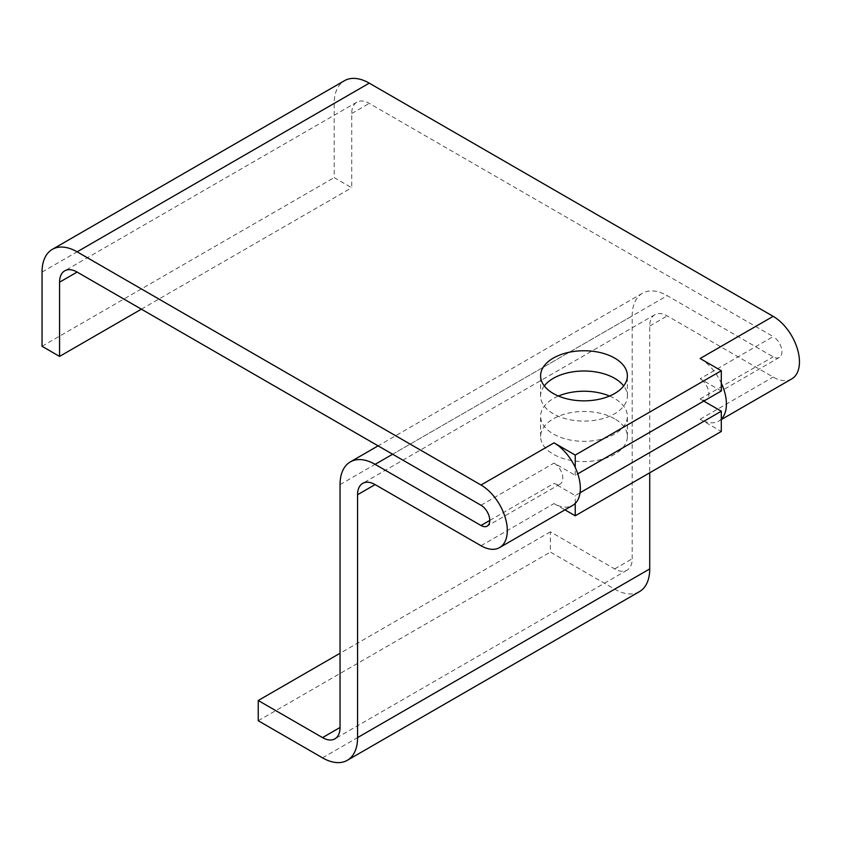 <?xml version="1.0" encoding="UTF-8"?>
<svg xmlns="http://www.w3.org/2000/svg" width="841" height="841" viewBox="0 0 841 841"><rect width="100%" height="100%" fill="white"/><g stroke="black" fill="none" stroke-linecap="round" stroke-linejoin="round"><path stroke-width="0.63" stroke-dasharray="4.21 3.15" d="M544.306 385.924A43.385 25.051 0 0 0 540.605 396.037A43.385 25.051 0 0 0 583.99 421.089A43.385 25.051 0 0 0 627.375 396.037A43.385 25.051 0 0 0 623.675 385.924M614.666 418.807A43.385 25.051 -0 0 0 567.391 413.383A43.385 25.051 -0 0 0 540.605 436.521A43.385 25.051 -0 0 0 583.99 461.572A43.385 25.051 -0 0 0 627.375 436.521A43.385 25.051 -0 0 0 614.666 418.807M609.546 396.037A43.385 25.051 180 0 1 614.666 398.571A43.385 25.051 180 0 1 627.375 416.284A43.385 25.051 180 0 1 583.99 441.325A43.385 25.051 180 0 1 540.605 416.284A43.385 25.051 180 0 1 558.445 396.037M700.122 358.508A37.183 21.467 60 0 1 721.305 383.107M481.01 505.252L554.051 463.086L575.233 475.312L577.778 473.84M575.233 475.312L575.233 467.449M481.01 545.735L554.051 503.57A37.183 21.467 -120 0 0 572.637 505.409M554.051 503.57L564.942 509.856M721.305 419.091A37.183 21.467 60 0 1 718.719 421.078A37.183 21.467 60 0 1 700.122 419.228L721.305 431.465M580.038 492.773L575.233 495.559L554.051 483.333A12.394 7.159 60 0 0 560.243 483.943L487.202 526.109M575.233 503.423L575.233 495.559M554.051 463.086A12.394 7.159 60 0 1 562.145 474.009A12.394 7.159 60 0 1 560.243 483.943M721.305 390.981L700.122 378.755L773.163 336.579L369.262 103.39A24.788 14.308 -120 0 0 356.868 102.16A24.788 14.308 -120 0 0 351.727 113.514L351.727 187.732L334.203 177.609L334.203 103.39A49.577 28.626 60 0 1 344.474 80.694M703.77 401.104L700.122 398.991A12.394 7.159 -120 0 0 706.324 399.601A12.394 7.159 -120 0 0 708.217 389.677A12.394 7.159 -120 0 0 700.122 378.755M639.454 591.633A49.577 28.626 60 0 1 614.666 589.173L550.392 552.064L550.392 531.827L614.666 568.937A24.788 14.308 -120 0 0 627.06 570.166A24.788 14.308 -120 0 0 632.201 558.813L632.201 315.922A49.577 28.626 60 0 1 642.471 293.225A49.577 28.626 60 0 1 667.26 295.685L773.163 356.826A12.394 7.159 -120 0 0 779.355 357.436A12.394 7.159 -120 0 0 781.257 347.501A12.394 7.159 -120 0 0 773.163 336.579M791.749 378.902A37.183 21.467 60 0 1 773.163 377.062L667.26 315.922A24.788 14.308 -120 0 0 654.866 314.692A24.788 14.308 -120 0 0 649.725 326.045L649.725 472.789M141.383 309.173L351.727 187.732M42.05 346.282L334.203 177.609M258.24 720.737L550.392 552.064M550.392 531.827L340.048 653.268M700.122 398.991L773.163 356.826M392.631 454.235L667.26 295.685M489.777 520.432L554.051 483.333M700.122 419.228L773.163 377.062M614.666 568.937L632.201 558.813M340.048 484.595L632.201 315.922M351.727 113.514L369.262 103.39M42.05 272.064L334.203 103.39M649.725 326.045L667.26 315.922M322.513 757.846L614.666 589.173M627.375 396.037L627.375 375.801M540.605 396.037L540.605 375.801M627.375 436.521L627.375 416.284M540.605 436.521L540.605 416.284M779.355 357.436L706.324 399.601M721.305 419.585L718.719 421.078M627.06 570.166L334.907 738.84M642.471 293.225L378.114 445.846M356.868 102.16L64.715 270.834M654.866 314.692L362.713 483.365"/><path stroke-width="1.26" d="M623.675 385.924A43.385 25.051 0 0 0 614.666 378.334A43.385 25.051 0 0 0 544.306 385.924M614.666 358.087A43.385 25.051 180 0 1 627.375 375.801A43.385 25.051 180 0 1 600.59 398.939A43.385 25.051 180 0 1 553.315 393.514A43.385 25.051 180 0 1 540.605 375.801A43.385 25.051 180 0 1 567.391 352.663A43.385 25.051 180 0 1 614.666 358.087M558.445 396.037A43.385 25.051 180 0 1 609.546 396.037M340.048 653.268L258.24 700.5L258.24 720.737L322.513 757.846A49.577 28.626 -120 0 0 347.301 760.306A49.577 28.626 -120 0 0 357.572 737.61L357.572 494.718A24.788 14.308 60 0 1 362.713 483.365A24.788 14.308 60 0 1 375.107 484.595L481.01 545.735A37.183 21.467 -120 0 0 499.607 547.575A37.183 21.467 -120 0 0 505.304 517.783A37.183 21.467 -120 0 0 481.01 485.015L77.109 251.827A49.577 28.626 -120 0 0 52.321 249.367L344.474 80.694A49.577 28.626 60 0 1 369.262 83.154L773.163 316.342L700.122 358.508L721.305 370.734L575.233 455.076L575.233 467.449A37.183 21.467 -120 0 0 554.051 442.85L575.233 455.076M577.778 473.84L721.305 390.981L721.305 370.734M499.607 547.575L572.637 505.409A37.183 21.467 -120 0 0 575.233 503.423L575.233 515.796L721.305 431.465L721.305 411.217L580.038 492.773M564.942 509.856L575.233 515.796M575.233 503.423A37.183 21.467 -120 0 0 575.233 467.449M703.77 401.104L721.305 411.217M721.305 383.107A37.183 21.467 60 0 1 721.305 419.091M52.321 249.367A49.577 28.626 -120 0 0 42.05 272.064L42.05 346.282L59.574 356.405L59.574 282.187A24.788 14.308 60 0 1 64.715 270.834A24.788 14.308 60 0 1 77.109 272.064L481.01 505.252A12.394 7.159 60 0 1 489.105 516.174A12.394 7.159 60 0 1 487.202 526.109A12.394 7.159 60 0 1 481.01 525.499L375.107 464.348A49.577 28.626 -120 0 0 350.319 461.898A49.577 28.626 -120 0 0 340.048 484.595L340.048 727.486A24.788 14.308 60 0 1 334.907 738.84A24.788 14.308 60 0 1 322.513 737.61L258.24 700.5M773.163 316.342A37.183 21.467 60 0 1 797.457 349.11A37.183 21.467 60 0 1 791.749 378.902L721.305 419.585M649.725 472.789L649.725 568.937A49.577 28.626 60 0 1 639.454 591.633L347.301 760.306M59.574 356.405L141.383 309.173M375.107 464.348L392.631 454.235M481.01 525.499L489.777 520.432M77.109 251.827L369.262 83.154M481.01 485.015L554.051 442.85M322.513 737.61L340.048 727.486M59.574 282.187L77.109 272.064M357.572 494.718L375.107 484.595M357.572 737.61L649.725 568.937M378.114 445.846L350.319 461.898"/></g></svg>
